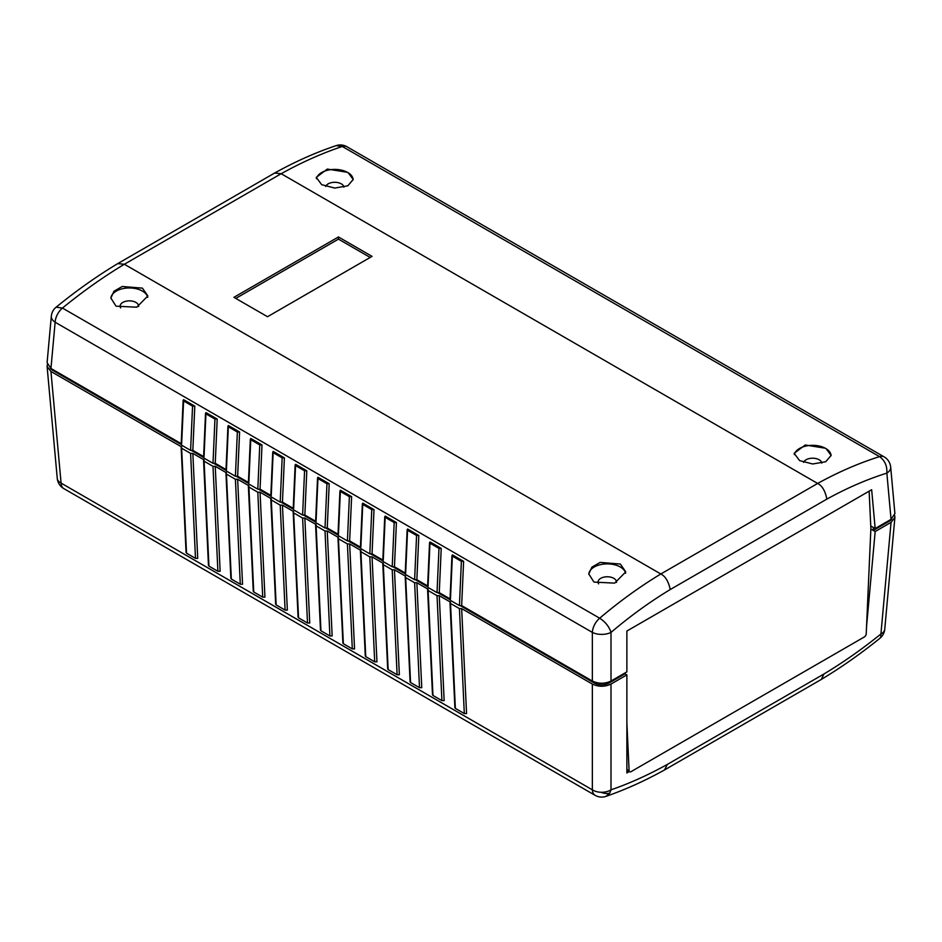 <?xml version="1.0" encoding="UTF-8"?>
<svg xmlns="http://www.w3.org/2000/svg" width="942" height="942" viewBox="0 0 942 942"><rect width="100%" height="100%" fill="white"/><g stroke="black" fill="none" stroke-linecap="round" stroke-linejoin="round"><path stroke-width="1.41" d="M667.313 764.433L664.522 769.955L821.33 679.429L823.932 674.001L667.313 764.433C648.249 774.983 629.48 783.45 611.005 789.832A13.2 8.396 180 0 1 600.937 792.269A13.2 8.396 180 0 1 592.353 789.832L61.077 483.105A13.2 7.595 174.8 0 1 57.25 478.348A13.2 13.2 0 0 0 63.797 488.592L595.085 795.319A13.2 7.618 -60 0 1 592.353 789.832L592.353 684.057L461.662 608.603L459.425 608.603L450.464 603.433L450.464 602.138L455.351 708.384L464.312 713.565L459.425 608.603M629.232 771.58L626.877 772.935L626.877 674.884L611.005 684.057L611.005 789.832L609.757 793.117L605.989 796.367A13.2 13.2 0 0 1 595.085 795.319M880.829 636.804L880.923 634.001A13.2 7.595 5.2 0 0 884.75 629.244A13.2 13.2 0 0 1 879.875 638.335L880.829 636.804M195.489 558.359L197.726 558.359L192.839 453.396L190.602 453.396L181.641 448.227L186.528 553.178L195.489 558.359L190.602 453.396M186.528 551.894L186.528 553.178M461.662 608.603L466.561 713.565L464.312 713.565M455.351 707.101L455.351 708.384M441.916 700.624L444.153 700.624L439.266 595.674L437.029 595.674L428.068 590.493L428.068 589.197L432.955 695.455L441.916 700.624L437.029 595.674M432.955 694.16L432.955 695.455M419.508 687.695L421.757 687.695L416.859 582.733L414.621 582.733L405.661 577.564L410.547 682.526L419.508 687.695L414.621 582.733M410.547 681.231L410.547 682.526M397.112 674.755L399.349 674.755L394.462 569.804L392.213 569.804L383.253 564.623L383.253 563.34L388.151 669.585L397.112 674.755L392.213 569.804M388.151 668.29L388.151 669.585M374.704 661.826L376.953 661.826L372.055 556.863L369.817 556.863L360.857 551.694L360.857 550.399L365.743 656.656L374.704 661.826L369.817 556.863M365.743 655.361L365.743 656.656M352.308 648.897L354.545 648.897L349.659 543.934L347.41 543.934L338.449 538.765L343.347 643.716L352.308 648.897L347.41 543.934M343.347 642.42L343.347 643.716M329.9 635.956L332.149 635.956L327.251 531.005L325.014 531.005L316.053 525.824L316.053 524.529L320.939 630.787L329.9 635.956L325.014 531.005M320.939 629.491L320.939 630.787M307.504 623.027L309.741 623.027L304.855 518.065L302.606 518.065L293.645 512.895L298.543 617.846L307.504 623.027L302.606 518.065M298.543 616.563L298.543 617.846M285.096 610.086L287.345 610.086L282.447 505.136L280.21 505.136L271.249 499.955L271.249 498.671L276.136 604.917L285.096 610.086L280.21 505.136M276.136 603.622L276.136 604.917M262.7 597.157L264.938 597.157L260.051 492.195L257.802 492.195L248.841 487.026L248.841 485.731L253.739 591.988L262.7 597.157L257.802 492.195M253.739 590.693L253.739 591.988M240.292 584.228L242.541 584.228L237.643 479.266L235.406 479.266L226.445 474.097L231.332 579.047L240.292 584.228L235.406 479.266M231.332 577.752L231.332 579.047M217.896 571.288L220.134 571.288L215.247 466.325L212.998 466.325L204.037 461.156L204.037 459.861L208.936 566.118L217.896 571.288L212.998 466.325M208.936 564.823L208.936 566.118M626.877 674.884L625.017 673.813L625.017 672.953M625.017 673.813L609.144 682.974A10.562 6.099 180 0 1 594.214 682.974L460.638 605.847M450.005 599.713L438.23 592.918M429.552 542.568L427.597 586.807L415.834 579.989M407.156 529.628L405.201 573.878L393.426 567.049M382.793 560.914L371.03 554.12M360.397 547.973L348.622 541.179M339.944 490.829L337.99 535.068L326.215 528.25M315.594 522.115L303.819 515.309M293.186 509.175L281.411 502.38M272.744 452.03L270.79 496.269L259.015 489.451M248.382 483.305L236.607 476.511M225.986 470.376L214.211 463.582M205.533 413.232L203.578 457.471L191.803 450.641M181.182 444.506L52.823 370.406A10.562 6.099 180 0 1 50.291 368.051M47.347 364.589L47.1 366.497L50.95 371.478L181.641 446.932M192.839 453.396L204.037 459.861M439.266 595.674L450.464 602.138M416.859 582.733L428.068 589.197M394.462 569.804L405.661 576.269M372.055 556.863L383.253 563.34M349.659 543.934L360.857 550.399M327.251 531.005L338.449 537.47M304.855 518.065L316.053 524.529M282.447 505.136L293.645 511.6M260.051 492.195L271.249 498.671M237.643 479.266L248.841 485.731M215.247 466.325L226.445 472.802M50.95 371.478L61.077 483.105A13.2 7.618 120 0 0 63.797 488.592M821.33 679.418C840.994 667.607 860.505 653.913 879.852 638.346L879.875 638.335M611.005 681.042C604.788 683.951 598.57 683.951 592.353 681.042L592.353 632.4A13.2 6.806 -0 0 0 611.005 632.4L611.005 681.042L626.877 671.87L626.877 631.034L871.656 489.722L875.177 528.521L873.305 527.438L873.305 530.464L870.855 529.051L875.177 531.535L866.546 626.548M611.005 684.057C604.788 686.965 598.57 686.965 592.353 684.057M823.932 674.001C843.031 662.532 862.036 649.191 880.923 634.001L891.05 522.374L894.9 517.382L894.653 515.474M891.05 522.374L875.177 531.535M664.522 769.955L664.451 769.991C644.764 780.906 625.276 789.69 606.012 796.355M56.143 307.174L62.455 308.058C82.955 291.337 103.585 276.736 124.356 264.255L117.738 263.619C97.026 276.065 76.49 290.583 56.143 307.174L56.12 307.186A13.2 13.2 0 0 0 51.315 316.229L51.315 316.229A13.2 7.595 5.2 0 0 55.142 322.235L592.353 632.4A13.2 7.618 -60 0 1 594.92 624.051A13.2 7.618 -60 0 1 599.677 618.211C604.693 621.343 608.332 625.641 610.593 631.093L611.005 632.4C630.422 615.938 650.168 601.655 670.245 589.527L826.864 499.107C846.988 488.015 866.993 479.36 886.858 473.131A13.2 7.595 -5.2 0 0 890.685 467.126L890.685 467.126A13.2 13.2 0 0 0 884.138 456.882A13.2 7.618 -60 0 0 879.545 456.635C859.045 463.052 838.415 471.989 817.644 483.446L660.825 573.984C665.358 576.245 668.502 581.426 670.245 589.527M147.706 297.342A18.487 10.668 0 0 0 142.43 291.09A18.487 10.668 0 0 0 122.519 288.723A18.487 10.668 0 0 0 110.897 298.355M116.302 306.185L136.743 307.21L147.847 295.953L142.43 288.134L122.26 286.474L113.982 291.231L110.885 298.049L115.866 305.926M625.629 573.266A18.487 10.668 0 0 0 620.342 567.013A18.487 10.668 0 0 0 600.431 564.647A18.487 10.668 0 0 0 588.809 574.279M594.214 582.097L614.655 583.133L625.759 571.876L620.342 564.046L600.172 562.398L591.894 567.155L588.797 573.961L593.778 581.838M138.592 306.491A9.243 5.334 0 0 0 138.604 306.185A9.243 5.334 0 0 0 135.895 302.406A9.243 5.334 0 0 0 125.828 301.252A9.243 5.334 0 0 0 120.129 306.185A9.243 5.334 0 0 0 120.658 307.952M616.504 582.415A9.243 5.334 0 0 0 616.515 582.097A9.243 5.334 0 0 0 613.819 578.329A9.243 5.334 0 0 0 603.74 577.175A9.243 5.334 0 0 0 598.04 582.097A9.243 5.334 0 0 0 598.57 583.875M831.103 455.681A18.487 10.668 0 0 0 826.134 448.71L825.251 448.204A18.487 10.668 0 0 0 806.387 445.955A18.487 10.668 0 0 0 794.306 454.609M821.836 463.087A9.243 5.334 0 0 0 819.163 459.767A9.243 5.334 0 0 0 810.049 458.424A9.243 5.334 0 0 0 803.608 462.381M353.191 179.757A18.487 10.668 0 0 0 348.222 172.786L347.339 172.28A18.487 10.668 0 0 0 328.475 170.031A18.487 10.668 0 0 0 316.394 178.686M343.924 187.164A9.243 5.334 0 0 0 341.251 183.843A9.243 5.334 0 0 0 332.137 182.501A9.243 5.334 0 0 0 325.697 186.457M873.305 530.464L889.177 521.303A10.562 6.099 0 0 0 891.709 518.948M873.305 527.438L870.749 525.966M181.641 445.201L190.602 450.382L192.839 450.382L194.794 406.132L192.557 406.132L183.596 400.962L181.641 443.918M205.992 412.608L217.202 419.072L214.953 419.072L205.992 413.891L205.992 412.608L204.037 456.846M204.037 458.142L212.998 463.311L215.247 463.311L217.202 419.072M228.4 425.537L239.598 432.001L237.36 432.001L228.4 426.832L228.4 425.537L226.445 469.775M226.445 471.071L235.406 476.252L237.643 476.252L239.598 432.001M250.808 438.466L262.006 444.942L259.768 444.942L250.808 439.761L250.808 438.466L248.841 482.716M248.841 484.011L257.802 489.181L260.051 489.181L262.006 444.942M273.204 451.406L284.402 457.871L282.164 457.871L273.204 452.702L273.204 451.406L271.249 495.645M271.249 496.94L280.21 502.11L282.447 502.11L284.402 457.871M295.611 464.335L306.809 470.8L304.572 470.8L295.611 465.631L295.611 464.335L293.645 508.586M293.645 509.869L302.606 515.05L304.855 515.05L306.809 470.8M318.007 477.276L329.205 483.741L326.968 483.741L318.007 478.571L318.007 477.276L316.053 521.515M316.053 522.81L325.014 527.979L327.251 527.979L329.205 483.741M340.415 490.205L351.613 496.67L349.376 496.67L340.415 491.5L340.415 490.205L338.449 534.444M338.449 535.739L347.41 540.92L349.659 540.92L351.613 496.67M362.811 503.146L374.009 509.61L371.772 509.61L362.811 504.429L362.811 503.146L360.857 547.384M360.857 548.68L369.817 553.849L372.055 553.849L374.009 509.61M385.219 516.075L396.417 522.539L394.18 522.539L385.219 517.37L385.219 516.075L383.253 560.313M383.253 561.609L392.213 566.778L394.462 566.778L396.417 522.539M407.615 529.004L418.813 535.48L416.576 535.48L407.615 530.299L407.615 529.004L405.661 573.254M405.661 574.549L414.621 579.719L416.859 579.719L418.813 535.48M430.023 541.944L441.221 548.409L438.984 548.409L430.023 543.24L430.023 541.944L428.068 586.183M428.068 587.478L437.029 592.648L439.266 592.648L441.221 548.409M452.419 554.873L463.617 561.338L461.38 561.338L452.419 556.169L452.419 554.873L450.464 599.124M450.464 600.407L459.425 605.588L461.662 605.588L463.617 561.338M183.596 399.667L183.596 400.962L183.596 399.667L194.794 406.132M890.685 467.126L894.9 513.578L891.05 519.348L886.858 473.131C887.258 465.913 884.821 460.414 879.545 456.635L342.323 146.469L336.117 145.645A13.2 13.2 0 0 1 346.915 146.728A13.2 7.618 120 0 0 342.323 146.469C322.282 153.157 301.899 162.236 281.175 173.717L274.617 173.045L117.797 263.583M203.613 456.599L192.839 450.382M226.021 469.54L215.247 463.311M248.417 482.469L237.643 476.252M270.825 495.398L260.051 489.181M293.221 508.339L282.447 502.11M315.629 521.267L304.855 515.05M338.025 534.208L327.251 527.979M360.433 547.137L349.659 540.92M382.829 560.066L372.055 553.849M405.237 573.007L394.462 566.778M427.633 585.936L416.859 579.719M450.041 598.877L439.266 592.648M592.353 681.042L461.662 605.588M181.217 443.67L50.95 368.463L55.142 322.235A13.2 7.618 120 0 1 57.709 313.886A13.2 7.618 120 0 1 62.455 308.058L599.677 618.211C619.718 601.231 640.101 586.489 660.825 573.984L124.356 264.255L281.175 173.717L817.644 483.446C822.166 485.707 825.239 490.923 826.864 499.107M51.315 316.229L47.1 362.682L50.95 368.463M875.177 528.521L891.05 519.348M370.194 257.449L338.449 239.127L235.783 298.402M347.339 172.28L327.345 169.077L316.241 177.39L321.681 184.679L334.787 188.059L347.822 185.81L353.203 179.486L348.222 172.786M825.251 448.204L805.257 445.001L794.153 453.314L799.593 460.603L812.699 463.982L825.734 461.733L831.115 455.41L826.134 448.71M338.449 236.972L233.91 297.331L267.516 316.724L372.055 256.377L338.449 236.972L338.449 239.127M626.877 769.437L629.103 770.721A2.638 1.519 -60 0 0 629.656 771.816A2.638 1.519 -60 0 0 630.975 771.686L864.367 636.945A2.638 1.519 120 0 0 866.228 633.825L870.879 528.627L869.16 491.783A2.638 1.519 120 0 0 869.054 491.218M629.103 770.721L626.877 722.973M600.937 792.269A13.2 7.842 31.8 0 0 609.768 793.129M609.144 682.974L609.144 681.926M594.214 682.974L594.214 681.926M52.823 370.406L52.823 369.547M190.602 450.382L192.557 406.132M212.998 463.311L214.953 419.072M235.406 476.252L237.36 432.001M257.802 489.181L259.768 444.942M280.21 502.11L282.164 457.871M302.606 515.05L304.572 470.8M325.014 527.979L326.968 483.741M347.41 540.92L349.376 496.67M369.817 553.849L371.772 509.61M392.213 566.778L394.18 522.539M414.621 579.719L416.576 535.48M437.029 592.648L438.984 548.409M459.425 605.588L461.38 561.338M889.177 520.443L889.177 521.303M186.069 552.565L181.17 447.603M454.892 707.772L450.005 602.809M432.496 694.831L427.597 589.869M410.088 681.902L405.201 576.94M387.692 668.961L382.793 564.011M365.284 656.032L360.397 551.07M342.888 643.103L337.99 538.141M320.48 630.163L315.594 525.2M298.084 617.234L293.186 512.271M275.676 604.293L270.79 499.342M253.268 591.364L248.382 486.402M230.872 578.423L225.974 473.473M208.465 565.494L203.578 460.532M47.1 366.497L57.25 478.348M894.9 517.382L884.75 629.244M225.974 470.399L227.94 426.161M248.382 483.34L250.337 439.09M293.186 509.21L295.14 464.959M315.594 522.139L317.548 477.9M360.397 548.008L362.352 503.758M382.793 560.937L384.748 516.699M450.005 599.736L451.96 555.497M181.17 444.542L183.137 400.291M346.915 146.728L884.138 456.882M274.617 173.045C295.352 161.553 315.853 152.416 336.117 145.645M629.656 771.816L626.877 770.215"/></g></svg>
